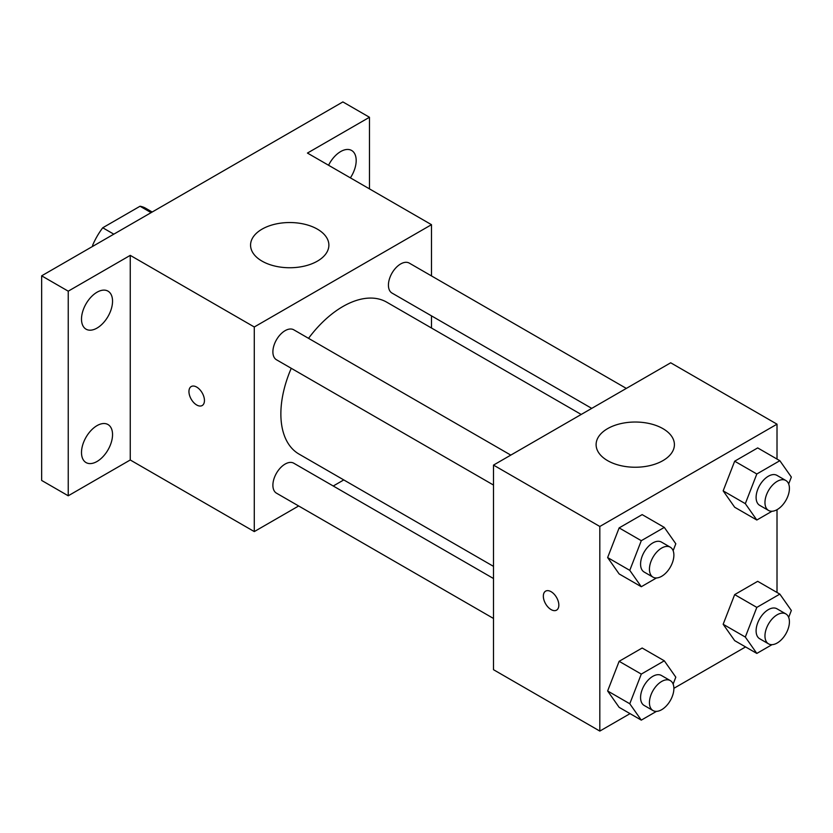 <?xml version="1.0" encoding="UTF-8"?>
<svg xmlns="http://www.w3.org/2000/svg" width="833" height="833" viewBox="0 0 833 833"><rect width="100%" height="100%" fill="white"/><g stroke="black" fill="none" stroke-linecap="round" stroke-linejoin="round"><path stroke-width="1.25" d="M113.819 234.167L102.74 227.773L140.038 206.24A48.512 28.01 120 0 1 145.65 208.24L152.179 212.019M92.598 246.422L92.598 245.35A48.512 28.01 120 0 1 102.74 227.773M93.525 245.881L92.598 245.35M151.106 212.634L140.038 206.24M298.662 505.975L254.284 531.589L130.25 459.983L68.233 495.791L41.65 480.443L41.65 275.827L342.884 101.918L369.467 117.266L369.467 188.872M343.779 479.923L333.242 486.003M97.024 461.482A21.95 12.672 -60 0 1 86.049 462.575A21.95 12.672 -60 0 1 82.686 444.978A21.95 12.672 -60 0 1 97.024 425.632A21.95 12.672 -60 0 1 107.998 424.549A21.95 12.672 -60 0 1 111.362 442.136A21.95 12.672 -60 0 1 97.024 461.482M97.024 328.077A21.95 12.672 -60 0 1 86.049 329.17A21.95 12.672 -60 0 1 82.686 311.573A21.95 12.672 -60 0 1 97.024 292.227A21.95 12.672 -60 0 1 107.998 291.144A21.95 12.672 -60 0 1 111.362 308.731A21.95 12.672 -60 0 1 97.024 328.077M130.25 459.983L130.25 255.367L68.233 291.175L41.65 275.827M68.233 495.791L68.233 291.175M254.284 531.589L254.284 326.984L130.25 255.367M254.284 326.984L431.484 224.681L307.439 153.064L369.467 117.266M262.041 261.125A39.151 22.606 180 0 1 250.566 245.141A39.151 22.606 180 0 1 289.728 222.536A39.151 22.606 180 0 1 328.879 245.141A39.151 22.606 180 0 1 304.711 266.029A39.151 22.606 180 0 1 262.041 261.125M328.566 165.257A21.95 12.672 -60 0 1 340.666 151.564A21.95 12.672 -60 0 1 351.641 150.481A21.95 12.672 -60 0 1 350.381 177.856M291.248 368.29A87.704 50.636 120 0 0 280.867 413.939A87.704 50.636 120 0 0 299.026 454.089L493.5 566.367M581.205 414.459L386.741 302.181A87.704 50.636 120 0 0 308.533 338.344M431.484 224.681L431.484 275.921M431.484 315.853L431.484 328.015M626.322 388.407L409.295 263.113A17.295 9.986 120 0 0 395.967 267.737A17.295 9.986 120 0 0 388.428 285.146A17.295 9.986 120 0 0 391.999 293.06L591.742 408.378M493.5 578.529L293.768 463.21A17.295 9.986 120 0 0 280.44 467.844A17.295 9.986 120 0 0 272.891 485.254A17.295 9.986 120 0 0 276.473 493.167L493.5 618.461M493.5 485.056L276.473 359.762A17.295 9.986 -60 0 1 276.473 339.791A17.295 9.986 -60 0 1 293.768 329.806L510.796 455.11M204.449 400.517A10.964 6.331 60 0 1 202.18 405.536A10.964 6.331 60 0 1 191.215 399.205A10.964 6.331 60 0 1 191.215 386.543A10.964 6.331 60 0 1 199.66 389.48A10.964 6.331 60 0 1 204.449 400.517M202.18 405.536A10.964 6.331 60 0 1 191.226 399.205A10.964 6.331 60 0 1 191.215 386.543M630.04 713.642L599.822 731.082L493.5 669.701L493.5 465.095L670.7 362.792L777.012 424.174L777.012 459.066M745.566 646.939L673.887 688.318M734.675 507.235L723.159 490.866L734.675 461.201L757.686 447.915L734.675 461.201L723.159 490.866L734.675 507.235L756.822 520.021L745.316 503.653L756.822 473.987L779.844 460.701L791.35 477.07L788.664 483.983M619.138 707.342L607.632 690.974L619.138 661.308L642.16 648.022L619.138 661.308L607.632 690.974L619.138 707.342L641.295 720.129L629.779 703.76L641.295 674.095L664.307 660.808L675.813 677.177L673.137 684.091M777.012 509.692L777.012 592.471M599.822 731.082L599.822 526.477L777.012 424.174M734.675 640.639L723.159 624.271L734.675 594.606L757.686 581.319L734.675 594.606L723.159 624.271L734.675 640.639L756.822 653.426L745.316 637.058L756.822 607.392L779.844 594.106L791.35 610.474L788.664 617.388M619.138 573.937L607.632 557.569L619.138 527.903L642.16 514.617L619.138 527.903L607.632 557.569L619.138 573.937L641.295 586.724L629.779 570.355L641.295 540.69L664.307 527.404L675.813 543.772L673.137 550.686M599.822 526.477L493.5 465.095M607.569 460.618A39.151 22.606 180 0 1 596.105 444.635A39.151 22.606 180 0 1 635.256 422.029A39.151 22.606 180 0 1 674.407 444.635A39.151 22.606 180 0 1 650.24 465.522A39.151 22.606 180 0 1 607.569 460.618M558.839 605.122A10.964 6.331 60 0 1 556.569 610.141A10.964 6.331 60 0 1 545.605 603.81A10.964 6.331 60 0 1 545.605 591.149A10.964 6.331 60 0 1 554.06 594.085A10.964 6.331 60 0 1 558.839 605.122M556.579 610.141A10.964 6.331 60 0 1 545.615 603.81A10.964 6.331 60 0 1 545.615 591.149M656.477 577.956L641.295 586.724M670.305 547.208L661.444 542.085A17.295 9.986 120 0 0 648.116 546.719A17.295 9.986 120 0 0 640.577 564.118A17.295 9.986 120 0 0 644.159 572.042L653.01 577.154A17.295 9.986 120 0 0 670.305 567.169A17.295 9.986 120 0 0 670.305 547.208A17.295 9.986 120 0 0 656.977 551.842A17.295 9.986 120 0 0 649.438 569.241A17.295 9.986 120 0 0 653.01 577.154M629.779 570.355L607.632 557.569M641.295 540.69L619.138 527.903M664.307 527.404L642.16 514.617M772.014 511.254L756.822 520.021M785.842 480.506L776.981 475.383A17.295 9.986 120 0 0 763.653 480.016A17.295 9.986 120 0 0 756.104 497.426A17.295 9.986 120 0 0 759.686 505.339L768.547 510.452A17.295 9.986 120 0 0 785.842 500.466A17.295 9.986 120 0 0 785.842 480.506A17.295 9.986 120 0 0 772.514 485.139A17.295 9.986 120 0 0 764.965 502.538A17.295 9.986 120 0 0 768.547 510.452M745.316 503.653L723.159 490.866M756.822 473.987L734.675 461.201M779.844 460.701L757.686 447.915M656.477 711.361L641.295 720.129M670.305 680.613L661.444 675.49A17.295 9.986 120 0 0 648.116 680.124A17.295 9.986 120 0 0 640.577 697.523A17.295 9.986 120 0 0 644.159 705.447L653.01 710.559A17.295 9.986 120 0 0 670.305 700.574A17.295 9.986 120 0 0 670.305 680.613A17.295 9.986 120 0 0 656.977 685.247A17.295 9.986 120 0 0 649.438 702.646A17.295 9.986 120 0 0 653.01 710.559M629.779 703.76L607.632 690.974M641.295 674.095L619.138 661.308M664.307 660.808L642.16 648.022M772.014 644.659L756.822 653.426M785.842 613.911L776.981 608.798A17.295 9.986 120 0 0 763.653 613.421A17.295 9.986 120 0 0 756.104 630.831A17.295 9.986 120 0 0 759.686 638.744L768.547 643.857A17.295 9.986 120 0 0 785.842 633.871A17.295 9.986 120 0 0 785.842 613.911A17.295 9.986 120 0 0 772.514 618.544A17.295 9.986 120 0 0 764.965 635.943A17.295 9.986 120 0 0 768.547 643.857M745.316 637.058L723.159 624.271M756.822 607.392L734.675 594.606M779.844 594.106L757.686 581.319"/></g></svg>

